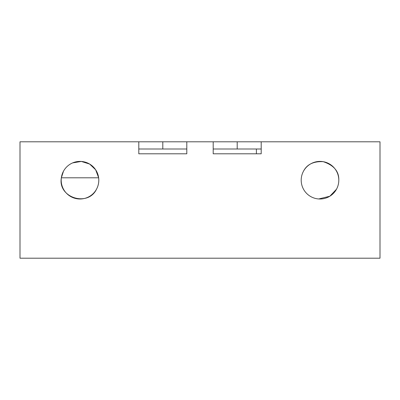 <?xml version="1.0" encoding="UTF-8"?>
<svg xmlns="http://www.w3.org/2000/svg" width="400" height="400" viewBox="0 0 400 400"><rect width="100%" height="100%" fill="white"/><g stroke="black" fill="none" stroke-linecap="round" stroke-linejoin="round"><path stroke-width="0.6" d="M213.2 149L256.4 149L256.4 153.8L213.2 153.8L213.2 141.8L380 141.8L380 258.2L20 258.2L20 141.8L138.8 141.8L138.8 153.8L186.8 153.8L138.8 153.8L138.8 149L186.8 149M256.4 153.8L261.2 153.8L261.2 141.8M138.8 141.8L213.2 141.8M261.2 149L256.4 149M98.65 177.8L61.35 177.8C57.62 197.685 87.99 207.26 96.5 189.215C98.405 185.66 99.12 181.855 98.65 177.8L61.35 177.8L63.5 171.185A18.805 18.805 0 0 1 89.015 163.7A18.805 18.805 0 0 1 96.5 189.215A18.805 18.805 0 0 1 70.985 196.7A18.805 18.805 0 0 1 63.5 171.185M98.645 177.76L95.65 169.77L89.63 164.05L81.32 161.44L72.635 162.9M336.5 189.215A18.805 18.805 0 0 1 310.985 196.7A18.805 18.805 0 0 1 303.5 171.185A18.805 18.805 0 0 1 329.015 163.7A18.805 18.805 0 0 1 336.5 189.215L329.825 196.235L318.735 198.96M186.8 153.8L186.8 141.8M338.805 180.2C339.1 171.445 333.91 165.27 323.24 161.68C313.535 161.22 306.955 164.39 303.5 171.185M213.2 153.8L261.2 153.8M237.2 149L237.2 141.8M162.8 149L162.8 141.8"/></g></svg>
